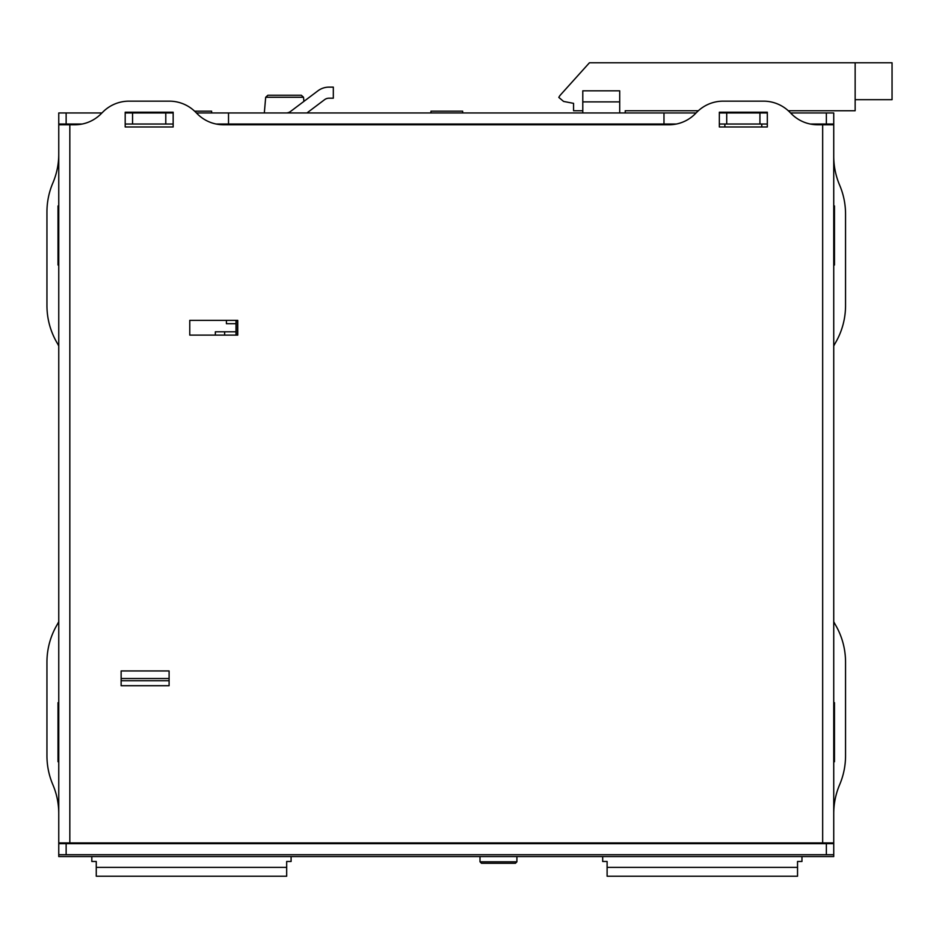 <?xml version="1.0" encoding="UTF-8"?>
<svg xmlns="http://www.w3.org/2000/svg" width="939" height="939" viewBox="0 0 939 939"><rect width="100%" height="100%" fill="white"/><g stroke="black" fill="none" stroke-linecap="round" stroke-linejoin="round"><path stroke-width="1.41" d="M430.966 112.962L430.966 111.178L462.657 111.178L462.657 112.962M462.657 124.03L462.657 124.77M430.966 124.77L430.966 124.03M194.608 111.178L211.627 111.178L211.627 112.962M419.604 843.656L419.604 842.917M424.334 843.656L424.334 842.917M400.859 843.656L400.859 842.917M405.589 843.656L405.589 842.917M382.114 843.656L382.114 842.917M386.833 843.656L386.833 842.917M291.102 843.656L291.102 842.917M286.677 867.378L96.259 867.378L96.259 876.228L286.677 876.228L286.677 861.474L291.102 861.474L291.102 856.568M91.822 856.568L91.822 861.474L96.259 861.474L96.259 867.378M91.822 843.656L91.822 842.917M801.965 843.656L801.965 842.917M797.54 867.378L607.11 867.378L607.11 876.228L797.54 876.228L797.54 861.474L801.965 861.474L801.965 856.568M602.685 856.568L602.685 861.474L607.11 861.474L607.11 867.378M602.685 843.656L602.685 842.917M503.48 863.281L515.441 863.281L516.908 861.802L480.005 861.802L481.484 863.281L503.48 863.281M511.473 863.281L498.21 863.281M496.027 863.281L491.66 863.281M236.006 320.363L236.006 335.117M237.485 335.117L237.485 320.363M226.416 320.363L226.416 323.697L236.006 323.697M236.006 331.807L215.348 331.807L215.348 335.117M121.131 680.74L169.102 680.74M169.102 678.521L121.131 678.521M189.772 335.117L189.772 320.363L237.743 320.363L237.743 335.117L189.772 335.117M121.131 685.705L121.131 670.951L169.102 670.951L169.102 685.705L121.131 685.705M668.991 124.77A36.903 36.903 0 0 0 695.095 113.959L697.09 111.952A36.903 36.903 0 0 1 723.183 101.154L763.466 101.154A36.903 36.903 0 0 1 789.558 111.952L791.565 113.959A36.903 36.903 0 0 0 817.658 124.77L833.738 124.77L833.738 842.917L58.758 842.917L58.758 124.77L74.838 124.77A36.903 36.903 0 0 0 100.931 113.959L102.938 111.952A36.903 36.903 0 0 1 129.03 101.154L169.313 101.154A36.903 36.903 0 0 1 195.406 111.952L197.413 113.959A36.903 36.903 0 0 0 223.505 124.77L668.991 124.77M767.316 112.222L767.316 126.976L719.344 126.976L719.344 112.222L767.316 112.222M125.192 126.976L125.192 112.222L173.163 112.222L173.163 126.976L125.192 126.976M295.679 124.03L295.679 124.77M303.532 97.269L301.325 95.25L267.897 95.25L265.69 97.269L303.532 97.269L303.896 101.4L317.91 90.837A18.451 18.451 0 0 1 329.014 87.127L333.322 87.127L333.322 98.196L329.014 98.196A7.383 7.383 0 0 0 324.565 99.687L306.959 112.962M855.147 99.675L892.05 99.675L892.05 62.772L589.434 62.772L560.653 94.733A12.477 12.477 0 0 0 558.811 97.421L563.576 101.424L573.565 103.36L573.565 110.743L582.79 110.743M588.33 124.03L588.33 124.77M630.773 110.743L625.233 110.743L625.233 112.962L625.233 110.743L698.37 110.743L647.382 110.743M625.233 124.03L625.233 124.77L625.233 124.03M724.873 112.222L724.873 112.962L724.873 112.222M724.873 124.03L724.873 126.976M761.775 112.222L761.775 112.962L761.775 112.222M761.775 124.03L761.775 126.976L761.775 124.03M840.382 110.743L788.291 110.743L855.147 110.743L855.147 62.772M58.758 854.725L66.141 854.725L66.141 843.656L58.758 843.656L58.758 856.568L833.738 856.568L833.738 843.656L826.355 843.656L826.355 854.725L833.738 854.725M58.758 345.963A73.805 73.805 0 0 0 56.986 342.723L56.833 342.453A73.805 73.805 0 0 1 46.95 305.551L46.95 211.921A73.805 73.805 0 0 1 52.854 182.999A73.805 73.805 0 0 0 58.758 154.078M58.758 813.608A73.805 73.805 0 0 0 52.854 784.687A73.805 73.805 0 0 1 46.95 755.754L46.95 662.136A73.805 73.805 0 0 1 56.833 625.233L56.986 624.963A73.805 73.805 0 0 0 58.758 621.712M833.738 621.712A73.805 73.805 0 0 0 835.51 624.963L835.663 625.233A73.805 73.805 0 0 1 845.546 662.136L845.546 755.754A73.805 73.805 0 0 1 839.642 784.687A73.805 73.805 0 0 0 833.738 813.608M833.738 156.226A73.805 73.805 0 0 0 839.642 185.159A73.805 73.805 0 0 1 845.546 214.08L845.546 305.551A73.805 73.805 0 0 1 835.663 342.453L835.51 342.723A73.805 73.805 0 0 0 833.738 345.963M833.738 702.677L834.478 702.677L834.478 761.729L833.738 761.729M833.738 205.958L834.478 205.958L834.478 264.998L833.738 264.998M58.758 761.729L58.018 761.729L58.018 702.677L58.758 702.677M58.758 264.998L58.018 264.998L58.018 205.958L58.758 205.958M66.141 843.656L826.355 843.656M66.141 854.725L826.355 854.725M66.141 112.962L58.758 112.962L58.758 124.03L66.141 124.03L66.141 112.962L101.94 112.962M173.163 124.03L125.192 124.03M82.186 124.03L66.141 124.03M125.192 112.962L132.563 112.962L132.563 124.03M826.355 124.03L833.738 124.03L833.738 112.962L826.355 112.962L826.355 124.03L810.31 124.03M767.316 124.03L719.344 124.03M676.338 124.03L216.158 124.03M165.78 124.03L165.78 112.962L173.163 112.962M196.415 112.962L228.517 112.962L228.517 124.03M663.979 124.03L663.979 112.962L228.517 112.962M759.933 124.03L759.933 112.962L767.316 112.962M790.568 112.962L826.355 112.962M719.344 112.962L726.716 112.962L726.716 124.03M663.979 112.962L696.092 112.962M165.78 112.962L132.563 112.962M759.933 112.962L726.716 112.962M286.09 112.962L286.09 112.962A7.383 7.383 0 0 0 290.527 111.471L317.91 90.837M329.014 98.196A7.383 7.383 0 0 0 324.565 99.687M582.79 112.962L582.79 90.813L619.705 90.813L619.705 112.962M58.758 843.656L58.758 842.917M833.738 843.656L833.738 842.917M833.738 124.03L833.738 124.77M58.758 124.03L58.758 124.77M224.644 331.807L224.644 335.117M69.826 124.77L69.826 842.917M822.67 842.917L822.67 124.77M582.79 101.882L619.705 101.882M480.005 842.917L480.005 843.656M480.005 856.568L480.005 861.802M516.908 842.917L516.908 843.656M516.908 856.568L516.908 861.802M273.542 124.03L273.542 124.77M265.69 97.269L264.317 112.962"/></g></svg>
